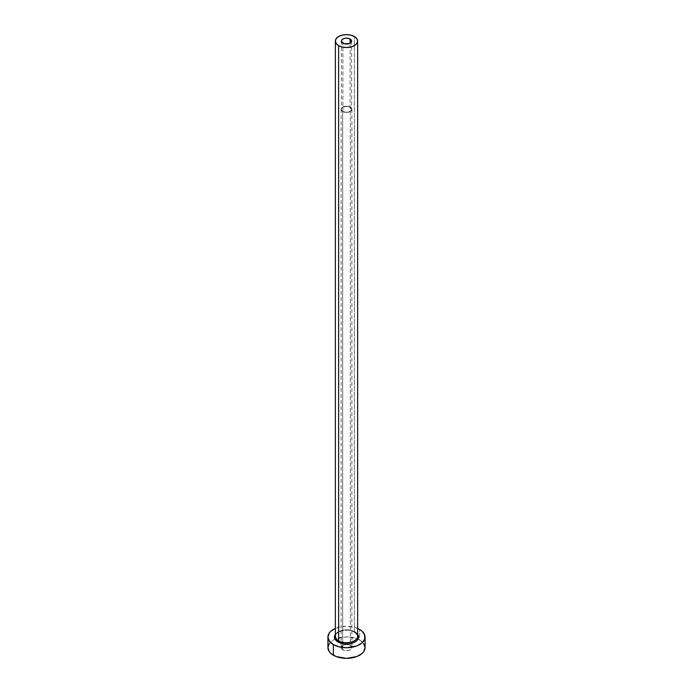 <?xml version="1.0" encoding="UTF-8"?>
<svg xmlns="http://www.w3.org/2000/svg" width="693" height="693" viewBox="0 0 693 693"><rect width="100%" height="100%" fill="white"/><g stroke="black" fill="none" stroke-linecap="round" stroke-linejoin="round"><path stroke-width="0.52" stroke-dasharray="3.46 2.6" d="M342.888 111.408L342.888 43.165L342.888 111.408L341.389 109.321A5.111 2.945 0 0 0 342.888 111.408A5.111 2.945 0 0 0 348.458 112.041A5.111 2.945 0 0 0 351.611 109.321L350.745 110.958L348.458 112.041L345.504 112.214L342.888 111.408M350.112 107.233A5.111 2.945 0 0 0 344.542 106.592A5.111 2.945 0 0 0 341.389 109.321L342.888 107.233L346.5 106.367L350.112 107.233L351.611 109.321A5.111 2.945 0 0 0 350.112 107.233L350.112 43.165L350.112 107.233M342.689 111.521A5.388 3.11 180 0 1 341.112 109.321A5.388 3.11 180 0 1 344.438 106.445A5.388 3.11 180 0 1 350.311 107.12L350.311 645.426A5.388 3.11 0 0 0 344.438 644.759A5.388 3.11 0 0 0 341.112 647.626A5.388 3.11 0 0 0 342.689 649.826L342.689 111.521L342.689 649.826L341.112 647.626L342.689 645.426L346.5 644.516L350.311 645.426L351.888 647.626L350.979 649.358L348.562 650.502L345.452 650.675L342.689 649.826A5.388 3.11 0 0 0 348.562 650.502A5.388 3.11 0 0 0 351.888 647.626A5.388 3.11 0 0 0 350.311 645.426L350.311 107.12A5.388 3.11 180 0 1 351.888 109.321A5.388 3.11 180 0 1 348.562 112.188A5.388 3.11 180 0 1 342.689 111.521L346.5 112.431L349.489 111.902L351.472 110.508L351.784 108.714L350.979 107.588L348.562 106.445L343.511 106.731L341.216 108.714L341.216 109.927L342.689 111.521M335.36 634.329A12.076 6.973 180 0 1 355.033 632.085L357.649 634.346M357.64 636.252A11.14 6.436 0 0 0 354.383 631.704A11.14 6.436 0 0 0 342.94 630.162A11.14 6.436 0 0 0 335.455 635.394M354.383 631.704L354.383 36.538L354.383 631.704A11.14 6.436 0 0 0 342.238 630.309A11.14 6.436 0 0 0 335.36 636.252C334.485 631.488 348.137 627.841 354.573 632.129M365.072 647.626A18.572 10.724 0 0 0 359.632 640.046L359.632 629.435L359.632 640.046A18.572 10.724 0 0 0 357.969 639.197A18.572 10.724 0 0 0 335.031 639.197A18.572 10.724 0 0 0 327.928 647.626M357.64 628.438L353.603 627.104L346.5 626.29L339.397 627.104L335.36 628.438A18.572 10.724 180 0 1 359.632 629.435M335.351 634.346L339.795 631.219L344.144 630.18L348.856 630.18L355.033 632.085M363.66 643.528L359.632 640.046L356.817 638.712L346.5 636.902L336.183 638.712L333.368 640.046L329.34 643.528M341.389 41.086L341.389 109.321M341.112 109.321L341.112 641.891M341.112 643.251L341.112 647.271M351.888 109.321L351.888 641.891M351.888 643.251L351.888 647.271M351.611 41.086L351.611 109.321"/><path stroke-width="1.04" d="M342.888 43.165A5.111 2.945 180 0 1 341.389 41.086A5.111 2.945 180 0 1 344.542 38.358A5.111 2.945 180 0 1 350.112 38.999L350.112 43.165L349.341 43.538L344.542 43.806L341.493 41.658L341.779 39.951L342.888 38.999L345.504 38.193L348.458 38.358L351.507 40.506L351.221 42.212L350.112 43.165L350.112 38.999A5.111 2.945 180 0 1 351.611 41.086A5.111 2.945 180 0 1 348.458 43.806A5.111 2.945 180 0 1 342.888 43.165M335.455 635.394A11.14 6.436 0 0 0 338.617 640.808A0.927 0.537 -60 0 1 337.967 641.943A12.076 6.973 180 0 1 335.36 634.329L334.658 635.654L334.658 638.374L337.967 641.943A0.927 0.537 120 0 0 338.617 640.808A11.14 6.436 0 0 0 350.762 642.194A11.14 6.436 0 0 0 357.64 636.252L357.64 41.086A11.14 6.436 180 0 1 350.762 47.029A11.14 6.436 180 0 1 338.617 45.634L338.617 640.808L338.617 45.634A11.14 6.436 180 0 1 335.36 41.086A11.14 6.436 180 0 1 342.238 35.144A11.14 6.436 180 0 1 354.383 36.538A11.14 6.436 180 0 1 357.64 41.086L356.791 38.617L354.383 36.538L350.762 35.144L346.5 34.65L342.238 35.144L338.617 36.538L336.209 38.617L335.36 41.086L336.209 43.546L338.617 45.634L342.238 47.029L346.5 47.514L350.762 47.029L354.383 45.634L356.791 43.546L357.64 41.086M329.34 643.528L327.928 647.626A18.572 10.724 0 0 0 333.368 655.206L333.368 644.594L339.397 646.915L346.5 647.738L356.817 645.928L361.945 642.974L364.717 639.102L364.717 634.918L361.945 631.054L359.632 629.435A18.572 10.724 180 0 1 365.072 637.014A18.572 10.724 180 0 1 353.603 646.915A18.572 10.724 180 0 1 333.368 644.594L333.368 655.206A18.572 10.724 0 0 0 353.603 657.536A18.572 10.724 0 0 0 365.072 647.626L363.66 643.528M333.368 644.594A18.572 10.724 180 0 1 327.928 637.014A18.572 10.724 180 0 1 335.36 628.438L331.055 631.054L329.34 632.908L327.928 637.014L329.34 641.12L333.368 644.594M359.632 629.435L357.64 628.438M357.64 634.329L358.342 635.654L358.342 638.374L356.54 640.886L353.205 642.809L348.856 643.849L344.144 643.849L337.967 641.943A12.076 6.973 180 0 0 353.213 642.801A12.076 6.973 180 0 0 357.64 634.329M327.928 637.014L327.928 647.626L329.34 651.732L331.055 653.586L336.183 656.54L346.5 658.35L356.817 656.54L361.945 653.586L363.66 651.732L365.072 647.626L365.072 637.014M335.36 41.086L335.36 636.252A11.14 6.436 0 0 0 338.617 640.808A11.14 6.436 0 0 0 350.06 642.35A11.14 6.436 0 0 0 357.545 637.118A11.14 6.436 0 0 0 354.383 631.704M341.112 641.891L341.112 643.251M357.64 636.252C358.203 635.654 357.181 634.286 354.573 632.129M351.888 641.891L351.888 643.251"/></g></svg>
